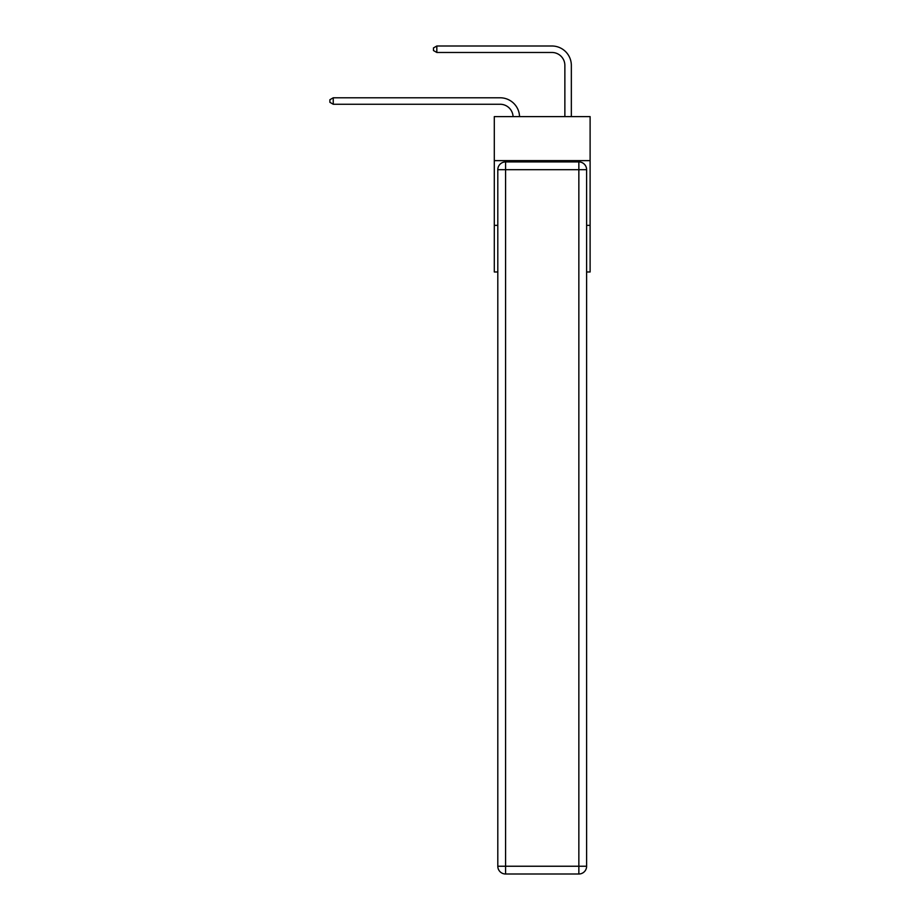 <?xml version="1.0" encoding="UTF-8"?>
<svg xmlns="http://www.w3.org/2000/svg" width="920" height="920" viewBox="0 0 920 920"><rect width="100%" height="100%" fill="white"/><g stroke="black" fill="none" stroke-linecap="round" stroke-linejoin="round"><path stroke-width="1.38" d="M590.111 160.632L590.111 116.61L494.304 116.61L494.304 160.632L590.111 160.632L590.111 271.975L586.615 271.975M497.8 225.365L494.304 225.365L494.304 160.632M590.111 225.365L586.615 225.365M494.304 225.365L494.304 271.975L497.8 271.975M500.135 104.259A12.949 12.949 178.8 0 1 513.072 116.61A12.949 12.949 0 0 0 500.135 104.259L333.247 104.259L329.889 102.315L329.889 99.728L333.247 97.784L500.135 97.784A19.424 19.424 -1.2 0 1 519.547 116.61M564.868 116.61L564.868 65.423A12.949 12.949 0 0 0 551.919 52.474L436.827 52.474L433.458 50.531L433.458 47.943L436.827 46L551.919 46A19.424 19.424 0 0 1 571.343 65.423L571.343 116.61M505.574 161.92L578.852 161.92A7.762 7.762 0 0 1 586.615 169.694L586.615 866.237A7.762 7.762 0 0 1 578.852 874L505.574 874L505.574 866.237L578.852 866.237L578.852 169.694L505.574 169.694L505.574 866.237L497.8 866.237L497.8 169.694L505.574 169.694L505.574 161.92A7.762 7.762 0 0 0 497.8 169.694A7.762 7.762 0 0 1 505.574 161.92M497.8 866.237A7.762 7.762 0 0 0 505.574 874A7.762 7.762 0 0 1 497.8 866.237M564.868 65.423A12.949 12.949 0 0 0 551.919 52.474A12.949 12.949 0 0 1 564.868 65.423A12.949 12.949 0 0 0 551.919 52.474A12.949 12.949 0 0 1 564.868 65.423A12.949 12.949 0 0 0 551.919 52.474A12.949 12.949 0 0 1 564.868 65.423A12.949 12.949 0 0 0 551.919 52.474A12.949 12.949 0 0 1 564.868 65.423A12.949 12.949 0 0 0 551.919 52.474A12.949 12.949 0 0 1 564.868 65.423A12.949 12.949 0 0 0 551.919 52.474A12.949 12.949 0 0 1 564.868 65.423A12.949 12.949 0 0 0 551.919 52.474A12.949 12.949 0 0 1 564.868 65.423A12.949 12.949 0 0 0 551.919 52.474A12.949 12.949 0 0 1 564.868 65.423A12.949 12.949 0 0 0 551.919 52.474A12.949 12.949 0 0 1 564.868 65.423A12.949 12.949 0 0 0 551.919 52.474A12.949 12.949 0 0 1 564.868 65.423A12.949 12.949 0 0 0 551.919 52.474A12.949 12.949 0 0 1 564.868 65.423A12.949 12.949 0 0 0 551.919 52.474A12.949 12.949 0 0 1 564.868 65.423A12.949 12.949 0 0 0 551.919 52.474A12.949 12.949 0 0 1 564.868 65.423A12.949 12.949 0 0 0 551.919 52.474A12.949 12.949 0 0 1 564.868 65.423A12.949 12.949 0 0 0 551.919 52.474A12.949 12.949 0 0 1 564.868 65.423A12.949 12.949 0 0 0 551.919 52.474A12.949 12.949 0 0 1 564.868 65.423A12.949 12.949 0 0 0 551.919 52.474A12.949 12.949 0 0 1 564.868 65.423A12.949 12.949 0 0 0 551.919 52.474A12.949 12.949 0 0 1 564.868 65.423A12.949 12.949 0 0 0 551.919 52.474A12.949 12.949 0 0 1 564.868 65.423A12.949 12.949 0 0 0 551.919 52.474A12.949 12.949 0 0 1 564.868 65.423A12.949 12.949 0 0 0 551.919 52.474A12.949 12.949 0 0 1 564.868 65.423M436.827 46L551.919 46L436.827 46L551.919 46L436.827 46L551.919 46L436.827 46L551.919 46L436.827 46L551.919 46L436.827 46L551.919 46L436.827 46L551.919 46L436.827 46L551.919 46L436.827 46L551.919 46L436.827 46L551.919 46L436.827 46L551.919 46L436.827 46L551.919 46L436.827 46L551.919 46L436.827 46L551.919 46L436.827 46L551.919 46L436.827 46L551.919 46L436.827 46L551.919 46L436.827 46L551.919 46L436.827 46L551.919 46L436.827 46L551.919 46L436.827 46L551.919 46L436.827 46L436.827 52.474M333.247 97.784L333.247 104.259M578.852 874A7.762 7.762 0 0 0 586.615 866.237L578.852 866.237L578.852 874M586.615 169.694A7.762 7.762 0 0 0 578.852 161.92L578.852 169.694L586.615 169.694"/></g></svg>
